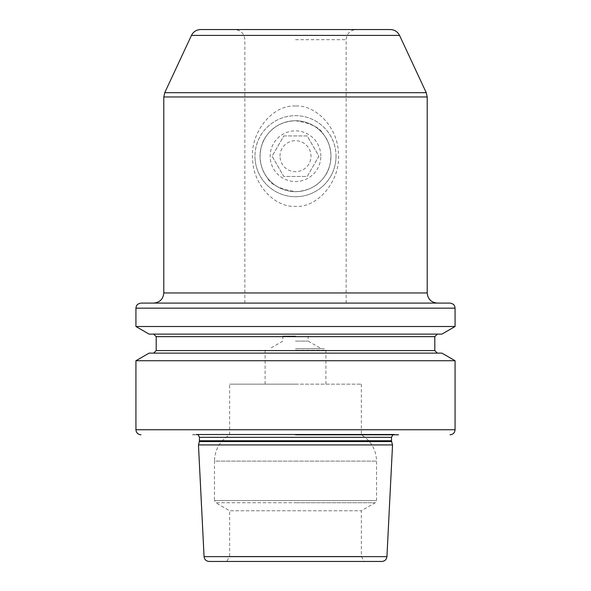 <?xml version="1.0" encoding="UTF-8"?>
<svg xmlns="http://www.w3.org/2000/svg" width="591" height="591" viewBox="0 0 591 591"><rect width="100%" height="100%" fill="white"/><g stroke="black" fill="none" stroke-linecap="round" stroke-linejoin="round"><path stroke-width="0.44" stroke-dasharray="2.96 2.22" d="M140.998 303.102L450.002 303.102M295.5 303.102L437.34 303.102L295.5 303.102M135.93 326.513L455.07 326.513M441.883 334.129L149.117 334.129M441.883 353.123L149.117 353.123M135.93 360.732L455.07 360.732M198.162 434.806L196.441 434.274L295.5 434.274L196.441 434.274L192.444 434.806L398.556 434.806L295.5 434.806L398.556 434.806L394.98 434.304L196.02 434.304L394.559 434.274L295.5 434.274L394.559 434.274L392.838 434.806M192.444 434.806L295.5 434.806M198.465 444.942L392.535 444.942M209.125 561.45L381.875 561.45M295.5 561.45L364.278 561.45L226.722 561.45L229.648 556.382L361.352 556.382L229.648 556.382L229.648 510.772L361.352 510.772L229.648 510.772L215.715 502.727L295.5 502.727L215.715 502.727L214.452 500.533L376.548 500.533L214.452 500.533L214.452 461.128L295.5 461.128L214.452 461.128C214.829 449.648 219.896 440.879 229.648 434.806L229.648 384.15L295.5 384.15L229.648 384.15M295.5 384.15L361.352 384.15L295.5 384.15M295.5 348.69L324.378 348.69L295.5 348.69M295.5 341.088L308.162 341.088L295.5 341.088M295.5 336.028L282.838 336.028L295.5 336.028M295.5 120.734C311.258 123.32 320.632 127.944 323.639 134.608C327.902 139.772 330.332 146.561 330.938 154.99C330.79 163.943 328.773 170.962 324.873 176.052C321.43 180.905 313.865 190.775 295.5 191.654C279.794 189.09 270.419 184.473 267.391 177.81C263.106 172.638 260.668 165.835 260.062 157.398C260.203 148.444 262.234 141.412 266.142 136.299C269.599 131.431 277.216 121.591 295.5 120.734A35.46 35.46 0 0 0 260.04 156.194A35.46 35.46 0 0 0 295.5 191.654A35.46 35.46 0 0 0 330.96 156.194A35.46 35.46 0 0 0 295.5 120.734M200.637 29.55L390.363 29.55M295.5 29.55L356.292 29.55L295.5 29.55M295.5 106.04C272.54 104.363 249.542 132.894 252.667 159.888C253.251 184.525 274.918 207.803 295.5 206.34C318.468 208.017 341.458 179.494 338.333 152.5C337.749 127.863 316.082 104.577 295.5 106.04M336.028 156.194A40.528 40.528 0 0 1 295.5 196.722A40.528 40.528 0 0 1 254.972 156.194A40.528 40.528 0 0 0 295.5 196.722A40.528 40.528 0 0 0 336.028 156.194A40.528 40.528 0 0 0 295.5 115.666A40.528 40.528 0 0 0 254.972 156.194A40.528 40.528 0 0 1 295.5 115.666A40.528 40.528 0 0 1 336.028 156.194M330.96 156.194A35.46 35.46 0 0 0 295.5 120.734A35.46 35.46 0 0 0 260.04 156.194A35.46 35.46 0 0 0 295.5 191.654A35.46 35.46 0 0 0 330.96 156.194M320.832 156.194A25.332 25.332 0 0 0 295.5 130.862A25.332 25.332 0 0 0 270.168 156.194A25.332 25.332 0 0 0 295.5 181.518A25.332 25.332 0 0 0 320.832 156.194M283.798 135.93L307.202 135.93L318.896 156.194L307.202 176.458L283.798 176.458L272.104 156.194L283.798 135.93L307.202 135.93L318.896 156.194L307.202 176.458L283.798 176.458L272.104 156.194L283.798 135.93M280.001 156.194A15.499 15.499 0 0 1 295.5 140.695A15.499 15.499 0 0 1 310.999 156.194A15.499 15.499 0 0 1 295.5 171.693A15.499 15.499 0 0 1 280.001 156.194M135.93 308.162L455.07 308.162M434.806 336.656L156.194 336.656M434.806 350.589L156.194 350.589M135.93 429.738L455.07 429.738M391.523 437.318L199.477 437.318M199.477 440.76L391.523 440.76M391.626 441.543L199.374 441.543M204.065 556.641L386.935 556.641M295.5 502.727L375.285 502.727L295.5 502.727M295.5 461.128L376.548 461.128L295.5 461.128M295.5 350.212L325.892 350.212L295.5 350.212M295.5 39.678L346.156 39.678L295.5 39.678M191.454 35.401L399.546 35.401M164.741 92.698L426.259 92.698M163.788 96.976L427.212 96.976M163.788 292.966L427.212 292.966M361.352 384.15L361.352 434.806C371.104 440.879 376.171 449.648 376.548 461.128L376.548 500.533L375.285 502.727L361.352 510.772L361.352 556.382L364.278 561.45M325.892 384.15L325.892 350.212L324.378 348.69M308.162 336.028L308.162 341.088L321.327 348.69M282.838 336.028L282.838 341.088L269.673 348.69M265.108 384.15L265.108 350.212L266.622 348.69M346.156 303.102L346.156 39.678C346.754 33.524 350.138 30.148 356.292 29.55M244.844 303.102L244.844 39.678C244.246 33.524 240.862 30.148 234.708 29.55"/><path stroke-width="0.89" d="M295.5 303.102L140.998 303.102C136.506 303.84 136.203 306.655 136.255 306.374L135.93 308.162L455.07 308.162L454.745 306.374C454.797 306.655 454.494 303.84 450.002 303.102L295.5 303.102M135.93 326.513L149.117 334.129L441.883 334.129L455.07 326.513L135.93 326.513L135.93 308.162M295.5 353.123L149.117 353.123L135.93 360.732L455.07 360.732L441.883 353.123L295.5 353.123M398.556 434.806L295.5 434.806M199.374 441.543L391.626 441.543L392.535 444.942L198.465 444.942L199.374 441.543L199.477 437.318L198.162 434.806M204.065 556.641L386.935 556.641C386.521 559.581 384.837 561.184 381.875 561.45L209.125 561.45C206.163 561.184 204.479 559.581 204.065 556.641L198.465 444.942M295.5 561.45L226.722 561.45M191.454 35.401L399.546 35.401C397.617 31.67 394.552 29.72 390.363 29.55L200.637 29.55C196.448 29.72 193.383 31.67 191.454 35.401L164.741 92.698L163.788 96.976L427.212 96.976L427.212 292.966C427.81 299.12 431.186 302.496 437.34 303.102M437.34 353.123L434.806 350.589L156.194 350.589L156.194 336.656L434.806 336.656L437.34 334.129M455.07 360.732L455.07 429.738L135.93 429.738C136.233 432.819 137.917 434.511 140.998 434.806M199.477 437.318L391.523 437.318L392.838 434.806M391.523 437.318L391.523 440.76L199.477 440.76M399.546 35.401L426.259 92.698L164.741 92.698M427.212 292.966L163.788 292.966L163.788 96.976M455.07 326.513L455.07 308.162M156.194 336.656L153.66 334.129M156.194 350.589L153.66 353.123M455.07 429.738C454.767 432.819 453.083 434.511 450.002 434.806M391.523 440.76L391.626 441.543M386.935 556.641L392.535 444.942M135.93 429.738L135.93 360.732M434.806 350.589L434.806 336.656M426.259 92.698L427.212 96.976M163.788 292.966C163.19 299.12 159.814 302.496 153.66 303.102"/></g></svg>
